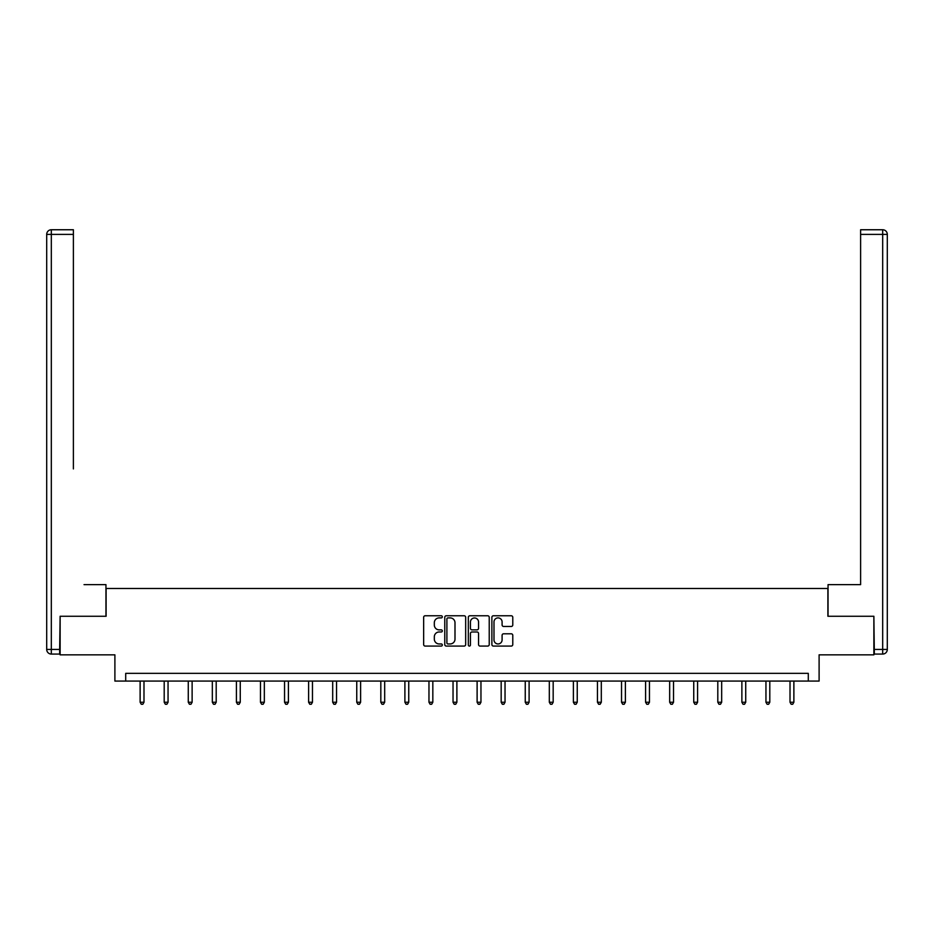 <?xml version="1.0" encoding="UTF-8"?>
<svg xmlns="http://www.w3.org/2000/svg" width="934" height="934" viewBox="0 0 934 934"><rect width="100%" height="100%" fill="white"/><g stroke="black" fill="none" stroke-linecap="round" stroke-linejoin="round"><path stroke-width="1.4" d="M442.319 616.837A1.062 1.062 0 0 0 441.257 615.775L425.157 615.775A1.518 1.518 0 0 0 423.651 617.292L423.651 644.553A1.518 1.518 0 0 0 425.157 646.071L441.257 646.071A1.062 1.062 0 0 0 442.319 645.009A1.062 1.062 0 0 0 441.257 643.946L439.167 643.946A4.845 4.845 0 0 1 434.322 639.101L434.322 636.825A4.845 4.845 0 0 1 439.167 631.979L441.257 631.979A1.062 1.062 0 0 0 442.319 630.929A1.062 1.062 0 0 0 441.257 629.866L439.167 629.866A4.845 4.845 0 0 1 434.322 625.021L434.322 622.745A4.845 4.845 0 0 1 439.167 617.899L441.257 617.899A1.062 1.062 0 0 0 442.319 616.837M511.26 626.457A1.518 1.518 0 0 0 512.778 624.939L512.778 617.292A1.518 1.518 0 0 0 511.26 615.775L493.386 615.775A1.518 1.518 0 0 0 491.879 617.292L491.879 644.553A1.518 1.518 0 0 0 493.386 646.071L511.26 646.071A1.518 1.518 0 0 0 512.778 644.553L512.778 635.318A1.518 1.518 0 0 0 511.26 633.801L503.613 633.801A1.518 1.518 0 0 0 502.095 635.318L502.095 639.895A4.051 4.051 0 0 1 498.044 643.946A4.051 4.051 0 0 1 493.993 639.895L493.993 621.951A4.051 4.051 0 0 1 498.044 617.899A4.051 4.051 0 0 1 502.095 621.951L502.095 624.939A1.518 1.518 0 0 0 503.613 626.457L511.26 626.457M808.295 681.073L819.106 681.073L819.106 654.839L873.874 654.839L873.874 616.265L827.898 616.265L827.898 588.49L106.102 588.49L106.102 616.265L60.126 616.265L60.126 654.839L114.894 654.839L114.894 681.073L808.295 681.073L808.295 673.356L125.705 673.356L125.705 681.073M465.669 617.292A1.518 1.518 0 0 0 464.163 615.775L446.289 615.775A1.518 1.518 0 0 0 444.771 617.292L444.771 644.553A1.518 1.518 0 0 0 446.289 646.071L464.163 646.071A1.518 1.518 0 0 0 465.669 644.553L465.669 617.292M469.837 615.775L487.711 615.775A1.518 1.518 0 0 1 489.229 617.292L489.229 644.553A1.518 1.518 0 0 1 487.711 646.071L480.064 646.071A1.518 1.518 0 0 1 478.547 644.553L478.547 633.497A1.518 1.518 0 0 0 477.029 631.979L471.962 631.979A1.518 1.518 0 0 0 470.444 633.497L470.444 645.009A1.062 1.062 0 0 1 469.382 646.071A1.062 1.062 0 0 1 468.331 645.009L468.331 617.292A1.518 1.518 0 0 1 469.837 615.775M447.958 617.899A1.062 1.062 0 0 0 446.896 618.962L446.896 642.884A1.062 1.062 0 0 0 447.958 643.946L450.153 643.946A4.845 4.845 0 0 0 454.998 639.101L454.998 622.745A4.845 4.845 0 0 0 450.153 617.899L447.958 617.899M478.547 622.021A4.051 4.051 0 0 0 474.495 617.969A4.051 4.051 0 0 0 470.444 622.021L470.444 628.349A1.518 1.518 0 0 0 471.962 629.866L477.029 629.866A1.518 1.518 0 0 0 478.547 628.349L478.547 622.021M140.123 681.073L140.123 702.24L143.988 702.24L143.988 681.073M143.988 702.24L142.82 704.248L141.279 704.248L140.123 702.24M105.951 616.265L105.951 584.637L84.037 584.637M73.389 234.387L51.323 234.387L51.323 229.752L73.389 229.752L73.389 468.915M51.323 654.069L51.323 649.434L46.7 649.434A4.623 4.623 0 0 0 51.323 654.069L59.659 654.069L51.323 654.069A4.623 4.623 0 0 1 46.7 649.434L46.7 234.387A4.623 4.623 0 0 1 51.323 229.752A4.623 4.623 0 0 0 46.7 234.387L51.323 234.387L51.323 649.434L59.659 649.434L60.126 616.265M59.659 649.434L59.659 654.069M849.963 584.637L860.611 584.637L860.611 229.752L882.677 229.752L860.611 229.752M828.049 616.265L828.049 584.637L860.611 584.637L860.611 468.915M874.341 649.434L882.677 649.434L882.677 234.387L887.3 234.387A4.623 4.623 0 0 0 882.677 229.752A4.623 4.623 0 0 1 887.3 234.387L887.3 649.434A4.623 4.623 0 0 1 882.677 654.069L874.341 654.069L873.874 616.265M882.677 654.069A4.623 4.623 0 0 0 887.3 649.434L882.677 649.434L882.677 654.069M164.197 681.073L164.197 702.24L168.05 702.24L168.05 681.073M168.05 702.24L166.894 704.248L165.353 704.248L164.197 702.24M188.271 681.073L188.271 702.24L192.124 702.24L192.124 681.073M192.124 702.24L190.968 704.248L189.427 704.248L188.271 702.24M212.333 681.073L212.333 702.24L216.198 702.24L216.198 681.073M216.198 702.24L215.042 704.248L213.489 704.248L212.333 702.24M236.407 681.073L236.407 702.24L240.26 702.24L240.26 681.073M240.26 702.24L239.104 704.248L237.563 704.248L236.407 702.24M260.481 681.073L260.481 702.24L264.334 702.24L264.334 681.073M264.334 702.24L263.178 704.248L261.637 704.248L260.481 702.24M284.543 681.073L284.543 702.24L288.408 702.24L288.408 681.073M288.408 702.24L287.252 704.248L285.699 704.248L284.543 702.24M308.617 681.073L308.617 702.24L312.47 702.24L312.47 681.073M312.47 702.24L311.314 704.248L309.773 704.248L308.617 702.24M332.691 681.073L332.691 702.24L336.544 702.24L336.544 681.073M336.544 702.24L335.388 704.248L333.847 704.248L332.691 702.24M356.753 681.073L356.753 702.24L360.617 702.24L360.617 681.073M360.617 702.24L359.462 704.248L357.909 704.248L356.753 702.24M380.827 681.073L380.827 702.24L384.68 702.24L384.68 681.073M384.68 702.24L383.524 704.248L381.983 704.248L380.827 702.24M404.901 681.073L404.901 702.24L408.753 702.24L408.753 681.073M408.753 702.24L407.598 704.248L406.057 704.248L404.901 702.24M428.963 681.073L428.963 702.24L432.827 702.24L432.827 681.073M432.827 702.24L431.671 704.248L430.119 704.248L428.963 702.24M453.037 681.073L453.037 702.24L456.889 702.24L456.889 681.073M456.889 702.24L455.734 704.248L454.193 704.248L453.037 702.24M477.111 681.073L477.111 702.24L480.963 702.24L480.963 681.073M480.963 702.24L479.807 704.248L478.266 704.248L477.111 702.24M501.173 681.073L501.173 702.24L505.037 702.24L505.037 681.073M505.037 702.24L503.881 704.248L502.329 704.248L501.173 702.24M525.247 681.073L525.247 702.24L529.099 702.24L529.099 681.073M529.099 702.24L527.943 704.248L526.402 704.248L525.247 702.24M549.32 681.073L549.32 702.24L553.173 702.24L553.173 681.073M553.173 702.24L552.017 704.248L550.476 704.248L549.32 702.24M573.383 681.073L573.383 702.24L577.247 702.24L577.247 681.073M577.247 702.24L576.091 704.248L574.538 704.248L573.383 702.24M597.456 681.073L597.456 702.24L601.309 702.24L601.309 681.073M601.309 702.24L600.153 704.248L598.612 704.248L597.456 702.24M621.53 681.073L621.53 702.24L625.383 702.24L625.383 681.073M625.383 702.24L624.227 704.248L622.686 704.248L621.53 702.24M645.592 681.073L645.592 702.24L649.457 702.24L649.457 681.073M649.457 702.24L648.301 704.248L646.748 704.248L645.592 702.24M669.666 681.073L669.666 702.24L673.519 702.24L673.519 681.073M673.519 702.24L672.363 704.248L670.822 704.248L669.666 702.24M693.74 681.073L693.74 702.24L697.593 702.24L697.593 681.073M697.593 702.24L696.437 704.248L694.896 704.248L693.74 702.24M717.802 681.073L717.802 702.24L721.667 702.24L721.667 681.073M721.667 702.24L720.511 704.248L718.958 704.248L717.802 702.24M741.876 681.073L741.876 702.24L745.729 702.24L745.729 681.073M745.729 702.24L744.573 704.248L743.032 704.248L741.876 702.24M765.95 681.073L765.95 702.24L769.803 702.24L769.803 681.073M769.803 702.24L768.647 704.248L767.106 704.248L765.95 702.24M790.012 681.073L790.012 702.24L793.877 702.24L793.877 681.073M793.877 702.24L792.721 704.248L791.18 704.248L790.012 702.24M882.677 229.752L882.677 234.387L860.611 234.387"/></g></svg>

